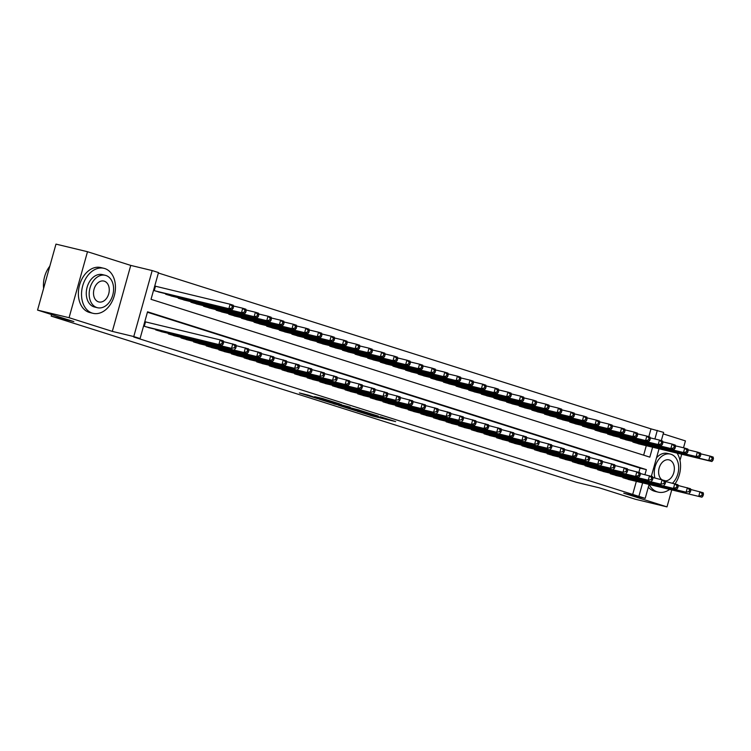 <?xml version="1.0" encoding="UTF-8"?>
<svg xmlns="http://www.w3.org/2000/svg" width="751" height="751" viewBox="0 0 751 751"><rect width="100%" height="100%" fill="white"/><g stroke="black" fill="none" stroke-linecap="round" stroke-linejoin="round"><path stroke-width="1.13" d="M357.185 411.201L372.834 416.12L395.627 421.593L380.213 416.749L383.554 417.96L380.062 417.209L357.185 411.266M308.614 395.242L299.377 392.942L316.997 398.452L339.79 403.925L322.17 398.415L314.622 396.688L335.106 402.62L319.062 398.819L308.614 395.242M37.55 310.097L55.978 244.113L87.501 251.716L69.073 317.701L37.55 310.097L73.851 321.588L51.162 316.115L576.477 482.32L599.176 487.793L635.477 499.284L667.001 506.887L623.752 493.2L645.193 498.373L133.772 337.03L140.071 338.551L133.762 336.551L152.181 270.567L158.499 272.566L151.026 299.32L649.831 457.143L652.6 447.22M69.073 317.701L112.321 331.388L133.762 336.551M338.438 405.24L355.542 410.647L378.335 416.12L360.715 410.609L338.438 405.24M333.838 403.709L319.166 399.138L350.182 407.183M350.182 407.277L340.635 405.005L345.3 406.507L359.278 410.084L333.791 403.86M667.001 506.887L671.741 489.905M679.984 460.41L681.701 454.242M683.504 447.774L685.428 440.903L663.199 433.871M156.471 286.478L154.762 285.934M623.067 477.214L622.917 477.73L630.54 479.973M610.441 473.224L610.291 473.731L617.913 475.974M597.805 469.225L597.665 469.741L605.287 471.975M585.179 465.235L585.038 465.742L592.661 467.986M572.553 461.236L572.412 461.743L580.035 463.987M559.927 457.237L559.786 457.753L567.399 459.997M547.301 453.247L547.15 453.754L554.773 455.998M534.665 449.248L534.524 449.765L542.147 451.999M522.039 445.249L521.898 445.765L529.521 448.009M509.413 441.259L509.272 441.766L516.895 444.01M496.787 437.26L496.646 437.777L504.259 440.011M484.16 433.271L484.019 433.778L491.633 436.021M471.534 429.272L471.384 429.779L479.007 432.022M458.899 425.273L458.758 425.789L466.38 428.032M446.272 421.283L446.132 421.79L453.754 424.033M433.646 417.284L433.505 417.8L441.128 420.034M421.02 413.294L420.879 413.801L428.492 416.045M408.394 409.295L408.244 409.802L415.866 412.046M395.758 405.296L395.617 405.812L403.24 408.056M383.132 401.306L382.991 401.813L390.614 404.057M370.506 397.307L370.365 397.823L377.988 400.058M357.88 393.308L357.739 393.824L365.352 396.068M345.253 389.318L345.113 389.825L352.726 392.069M332.627 385.319L332.477 385.836L340.1 388.07M319.992 381.33L319.851 381.837L327.474 384.08M307.366 377.331L307.225 377.837L314.847 380.081M294.739 373.331L294.599 373.848L302.221 376.091M282.113 369.342L281.972 369.849L289.586 372.092M269.487 365.343L269.337 365.859L276.959 368.093M256.851 361.353L256.711 361.86L264.333 364.104M244.225 357.354L244.084 357.861L251.707 360.105M231.599 353.355L231.458 353.871L239.081 356.115M218.973 349.365L218.832 349.872L226.445 352.116M206.347 345.366L206.206 345.882L213.819 348.117M193.72 341.367L193.57 341.883L201.193 344.127M181.085 337.377L180.944 337.884L188.567 340.128M168.459 333.378L168.318 333.895L175.941 336.129M155.832 329.389L155.692 329.896L163.314 332.139M632.567 494.853L636.332 481.372M638.848 472.379L640.04 468.098L147.421 312.238M146.52 322.141L144.812 321.597M150.679 328.14L143.563 326.056M648.808 436.706L650.995 428.868L158.377 273.007M643.645 455.181L646.292 445.7M640.5 444.301L632.877 442.057L633.027 441.55M627.874 440.311L620.251 438.068L620.392 437.551M615.247 436.312L607.625 434.069L607.766 433.562M602.621 432.313L594.999 430.079L595.139 429.563M589.986 428.323L582.372 426.08L582.513 425.564M577.359 424.324L569.737 422.081L569.887 421.574M564.733 420.325L557.111 418.091L557.251 417.575M552.107 416.336L544.484 414.092L544.625 413.585M539.481 412.337L531.858 410.093L531.999 409.586M526.845 408.347L519.232 406.103L519.373 405.587M514.219 404.348L506.606 402.104L506.747 401.597M501.593 400.349L493.97 398.114L494.12 397.598M488.967 396.359L481.344 394.115L481.485 393.599M476.341 392.36L468.718 390.116L468.859 389.609M463.714 388.37L456.092 386.127L456.232 385.61M451.079 384.371L443.465 382.128L443.606 381.621M438.453 380.372L430.83 378.138L430.98 377.622M425.826 376.382L418.204 374.139L418.345 373.623M413.2 372.383L405.578 370.14L405.718 369.633M400.574 368.384L392.951 366.15L393.092 365.634M387.938 364.395L380.325 362.151L380.466 361.644M375.312 360.396L367.699 358.152L367.84 357.645M362.686 356.406L355.063 354.162L355.214 353.646M350.06 352.407L342.437 350.163L342.578 349.656M337.434 348.408L329.811 346.173L329.952 345.657M324.808 344.418L317.185 342.174L317.326 341.658M312.172 340.419L304.559 338.175L304.699 337.668M299.546 336.429L291.923 334.186L292.073 333.669M286.92 332.43L279.297 330.187L279.438 329.68M274.293 328.431L266.671 326.197L266.812 325.681M261.667 324.441L254.045 322.198L254.185 321.681M249.032 320.442L241.418 318.199L241.559 317.692M236.405 316.443L228.792 314.209L228.933 313.693M223.779 312.454L216.157 310.21L216.307 309.703M211.153 308.454L203.53 306.211L203.671 305.704M198.527 304.465L190.904 302.221L191.045 301.705M185.901 300.466L178.278 298.222L178.419 297.715M173.265 296.467L165.652 294.232L165.793 293.716M160.639 292.477L153.523 290.393M51.594 314.547L51.162 316.115M112.321 331.388L130.749 265.403L87.501 251.716M130.749 265.403L152.181 270.567M650.995 428.868L663.612 432.388L661.302 440.659M644.94 474.651L646.348 469.619L147.543 311.806L140.071 338.551M638.876 496.373L642.64 482.884M659.04 448.769L651.342 476.331M649.08 484.442L645.193 498.373M654.9 438.978L657.303 430.389M640.04 468.098L646.348 469.619M353.439 409.943L375.087 415.209L353.439 409.943M331.773 402.836L344.08 406.282L331.773 402.836L331.942 402.217M638.247 443.757L711.882 461.518L708.728 460.523L709.977 456.064L700.674 453.82M712.183 458.091L709.977 456.064L713.131 457.059L713.45 458.495L712.183 458.091L711.685 459.875L712.952 460.279L713.45 458.495M711.685 459.875L708.728 460.523L635.093 442.761M712.952 460.279L711.882 461.518M625.132 478.425L701.932 497.19L628.287 479.429M690.713 489.483L703.171 492.731L703.49 494.158L702.232 493.764L701.734 495.547L702.992 495.942L703.49 494.158M701.734 495.547L698.768 496.186L700.016 491.727L702.232 493.764M701.932 497.19L702.992 495.942M649.136 484.451A23.159 16.541 103.6 0 0 657.36 491.905A23.159 16.541 103.6 0 0 658.148 492.121A23.159 16.541 103.6 0 0 669.676 489.408M675.065 483.832A23.159 16.541 103.6 0 0 677.083 453.125M648.32 487.174A23.159 16.541 103.6 0 0 654.205 491.145A23.159 16.541 103.6 0 0 655.003 491.37L658.148 492.121M672.511 483.193A16.672 11.903 103.6 0 0 678.669 466.634A16.672 11.903 103.6 0 0 670.962 454.261A16.672 11.903 103.6 0 0 670.39 454.102A16.672 11.903 103.6 0 0 657.82 460.654A16.672 11.903 103.6 0 0 654.928 478.002M665.33 480.912A10.749 7.67 103.6 0 0 674.088 471.44A10.749 7.67 103.6 0 0 669.366 459.969A10.749 7.67 103.6 0 0 669 459.865A10.749 7.67 103.6 0 0 659.528 466.85A10.749 7.67 103.6 0 0 661.725 479.645M651.83 476.481A16.672 11.903 -76.4 0 1 651.615 475.364M656.505 457.838A16.672 11.903 -76.4 0 1 667.489 453.407L670.39 454.102M92.26 313.111A23.159 16.541 103.6 0 0 93.058 313.327A23.159 16.541 103.6 0 0 114.424 295.256A23.159 16.541 103.6 0 0 104.708 268.52A23.159 16.541 103.6 0 0 103.91 268.304A23.159 16.541 103.6 0 0 82.554 286.375A23.159 16.541 103.6 0 0 92.26 313.111M103.91 268.304L100.765 267.544A23.159 16.541 103.6 0 0 79.399 285.615A23.159 16.541 103.6 0 0 89.106 312.35A23.159 16.541 103.6 0 0 89.904 312.566L93.058 313.327M97.48 307.722L94.579 307.028A16.672 11.903 -76.4 0 1 94.006 306.868A16.672 11.903 -76.4 0 1 87.013 287.624A16.672 11.903 -76.4 0 1 102.389 274.603L105.29 275.307A16.672 11.903 103.6 0 0 89.913 288.318A16.672 11.903 103.6 0 0 96.907 307.563A16.672 11.903 103.6 0 0 97.48 307.722A16.672 11.903 103.6 0 0 112.857 294.711A16.672 11.903 103.6 0 0 105.863 275.467A16.672 11.903 103.6 0 0 105.29 275.307M104.276 281.174A10.749 7.67 103.6 0 0 103.901 281.071A10.749 7.67 103.6 0 0 93.988 289.454A10.749 7.67 103.6 0 0 98.494 301.855A10.749 7.67 103.6 0 0 98.869 301.958A10.749 7.67 103.6 0 0 108.782 293.575A10.749 7.67 103.6 0 0 104.276 281.174M49.801 266.211A23.159 16.541 103.6 0 0 43.614 288.384M625.621 439.767L699.256 457.519L696.102 456.524L697.35 452.064L688.047 449.821M699.557 454.102L697.35 452.064L700.505 453.069L700.824 454.496L699.557 454.102L699.059 455.885L700.326 456.279L700.824 454.496M699.059 455.885L696.102 456.524L622.466 438.762M700.326 456.279L699.256 457.519M612.994 435.768L686.63 453.529L683.476 452.524L684.715 448.075L675.412 445.831M686.93 450.102L684.715 448.075L687.878 449.07L688.198 450.506L686.93 450.102L686.433 451.886L687.7 452.29L688.198 450.506M686.433 451.886L683.476 452.524L609.831 434.773M687.7 452.29L686.63 453.529M600.359 431.769L674.004 449.53L670.85 448.535L672.089 444.076L662.786 441.832M674.304 446.103L672.089 444.076L675.252 445.071L675.562 446.507L674.304 446.103L673.807 447.887L675.065 448.291L675.562 446.507M673.807 447.887L670.85 448.535L597.205 430.774M675.065 448.291L674.004 449.53M587.733 427.779L661.378 445.54L658.214 444.536L659.462 440.077L650.159 437.833M661.678 442.114L659.462 440.077L662.617 441.081L662.936 442.508L661.678 442.114L661.18 443.897L662.438 444.292L662.936 442.508M661.18 443.897L658.214 444.536L584.578 426.775M662.438 444.292L661.378 445.54M612.506 474.435L686.142 492.196L615.66 475.43M678.087 485.493L690.544 488.732L690.864 490.168L689.596 489.765L689.099 491.548L690.366 491.952L690.864 490.168M689.099 491.548L686.142 492.196L687.39 487.737L689.596 489.765M689.296 493.191L690.366 491.952M599.88 470.436L676.67 489.192L603.034 471.44M665.461 481.494L677.918 484.733L678.237 486.169L676.97 485.775L676.473 487.549L677.74 487.953L678.237 486.169M676.473 487.549L673.516 488.197L674.764 483.738L676.97 485.775M676.67 489.192L677.74 487.953M587.244 466.446L660.889 484.198L590.408 467.441M652.826 477.495L665.292 480.743L665.611 482.17L664.344 481.776L663.846 483.56L665.114 483.954L665.611 482.17M663.846 483.56L660.889 484.198L662.129 479.739L664.344 481.776M664.044 485.202L665.114 483.954M574.618 462.447L648.263 480.208L577.772 463.442M640.199 473.505L652.657 476.744L652.976 478.18L651.718 477.777L651.22 479.56L652.478 479.964L652.976 478.18M651.22 479.56L648.263 480.208L649.502 475.749L651.718 477.777M651.417 481.203L652.478 479.964M575.106 423.78L648.751 441.541L645.588 440.546L646.836 436.087L637.533 433.843M649.052 438.115L646.836 436.087L649.99 437.082L650.31 438.518L649.052 438.115L648.554 439.898L649.812 440.302L650.31 438.518M648.554 439.898L645.588 440.546L571.952 422.785M649.812 440.302L648.751 441.541M561.992 458.448L638.791 477.204L565.146 459.452M627.573 469.506L640.03 472.755L640.35 474.181L639.092 473.787L638.594 475.571L639.852 475.965L640.35 474.181M638.594 475.571L635.628 476.209L636.876 471.75L639.092 473.787M638.791 477.204L639.852 475.965M562.48 419.79L636.116 437.542L632.962 436.547L634.21 432.088L624.907 429.844M636.416 434.125L634.21 432.088L637.364 433.083L637.683 434.519L636.416 434.125L635.919 435.909L637.186 436.303L637.683 434.519M635.919 435.909L632.962 436.547L559.326 418.786M637.186 436.303L636.116 437.542M549.366 454.458L623.001 472.21L552.52 455.453M614.947 465.517L627.404 468.755L627.723 470.192L626.465 469.788L625.968 471.572L627.226 471.975L627.723 470.192M625.968 471.572L623.001 472.21L624.25 467.76L626.465 469.788M626.165 473.214L627.226 471.975M549.854 415.791L623.49 433.552L620.335 432.548L621.575 428.089L612.272 425.845M623.79 430.126L621.575 428.089L624.738 429.093L625.057 430.53L623.79 430.126L623.292 431.909L624.56 432.304L625.057 430.53M623.292 431.909L620.335 432.548L546.69 414.796M624.56 432.304L623.49 433.552M536.74 450.459L610.375 468.22L539.894 451.454M602.321 461.518L614.778 464.756L615.097 466.193L613.83 465.789L613.332 467.573L614.6 467.976L615.097 466.193M613.332 467.573L610.375 468.22L611.624 463.761L613.83 465.789M613.529 469.215L614.6 467.976M537.228 411.792L610.863 429.553L607.709 428.558L608.948 424.099L599.645 421.855M611.164 426.127L608.948 424.099L612.112 425.094L612.431 426.53L611.164 426.127L610.666 427.91L611.934 428.314L612.431 426.53M610.666 427.91L607.709 428.558L534.064 410.797M611.934 428.314L610.863 429.553M524.104 446.46L597.749 464.221L527.268 447.465M589.685 457.519L602.152 460.767L602.471 462.194L601.204 461.799L600.706 463.583L601.973 463.977L602.471 462.194M600.706 463.583L597.749 464.221L598.988 459.762L601.204 461.799M600.903 465.226L601.973 463.977M524.592 407.802L598.237 425.564L595.083 424.559L596.322 420.1L587.019 417.856M598.538 422.137L596.322 420.1L599.476 421.104L599.796 422.531L598.538 422.137L598.04 423.921L599.298 424.315L599.796 422.531M598.04 423.921L595.083 424.559L521.438 406.798M599.298 424.315L598.237 425.564M511.478 442.47L585.123 460.232L514.642 443.465M577.059 453.529L589.526 456.768L589.845 458.204L588.577 457.8L588.08 459.584L589.347 459.988L589.845 458.204M588.08 459.584L585.123 460.232L586.362 455.773L588.577 457.8M588.277 461.227L589.347 459.988M511.966 403.803L585.611 421.564L582.447 420.569L583.696 416.11L574.393 413.867M585.911 418.138L583.696 416.11L586.85 417.105L587.169 418.542L585.911 418.138L585.414 419.922L586.672 420.325L587.169 418.542M585.414 419.922L582.447 420.569L508.812 402.808M586.672 420.325L585.611 421.564M498.852 438.471L575.651 457.228L502.006 439.476M564.433 449.53L576.89 452.769L577.209 454.205L575.951 453.811L575.454 455.594L576.712 455.988L577.209 454.205M575.454 455.594L572.497 456.232L573.736 451.773L575.951 453.811M575.651 457.228L576.712 455.988M499.34 399.814L572.975 417.565L569.821 416.57L571.07 412.111L561.767 409.868M573.276 414.139L571.07 412.111L574.224 413.106L574.543 414.543L573.276 414.139L572.778 415.923L574.046 416.326L574.543 414.543M572.778 415.923L569.821 416.57L496.186 398.809M574.046 416.326L572.975 417.565M486.226 434.482L559.861 452.233L489.38 435.477M551.807 445.531L564.264 448.779L564.583 450.215L563.325 449.811L562.828 451.595L564.085 451.999L564.583 450.215M562.828 451.595L559.861 452.233L561.11 447.774L563.325 449.811M563.025 453.238L564.085 451.999M486.714 395.815L560.349 413.576L557.195 412.571L558.444 408.112L549.141 405.869M560.65 410.149L558.444 408.112L561.598 409.117L561.917 410.544L560.65 410.149L560.152 411.933L561.419 412.327L561.917 410.544M560.152 411.933L557.195 412.571L483.56 394.81M561.419 412.327L560.349 413.576M473.599 430.483L547.235 448.244L476.754 431.478M539.18 441.541L551.638 444.78L551.957 446.216L550.69 445.812L550.192 447.596L551.459 448L551.957 446.216M550.192 447.596L547.235 448.244L548.483 443.785L550.69 445.812M550.389 449.239L551.459 448M474.088 391.815L547.723 409.577L544.569 408.582L545.808 404.122L536.505 401.879M548.023 406.15L545.808 404.122L548.972 405.118L549.291 406.554L548.023 406.15L547.526 407.934L548.793 408.337L549.291 406.554M547.526 407.934L544.569 408.582L470.924 390.82M548.793 408.337L547.723 409.577M460.973 426.484L534.609 444.245L464.127 427.488M526.554 437.542L539.011 440.79L539.331 442.217L538.063 441.823L537.566 443.606L538.833 444.001L539.331 442.217M537.566 443.606L534.609 444.245L535.857 439.786L538.063 441.823M537.763 445.249L538.833 444.001M461.461 387.826L535.097 405.578L531.943 404.582L533.182 400.123L523.879 397.88M535.397 402.16L533.182 400.123L536.345 401.128L536.655 402.555L535.397 402.16L534.9 403.944L536.158 404.338L536.655 402.555M534.9 403.944L531.943 404.582L458.298 386.821M536.158 404.338L535.097 405.578M448.338 422.494L521.983 440.255L451.501 423.489M513.919 433.552L526.385 436.791L526.704 438.227L525.437 437.824L524.94 439.607L526.207 440.011L526.704 438.227M524.94 439.607L521.983 440.255L523.222 435.796L525.437 437.824M525.137 441.25L526.207 440.011M448.826 383.827L522.471 401.588L519.307 400.583L520.556 396.134L511.253 393.89M522.771 398.161L520.556 396.134L523.71 397.129L524.029 398.565L522.771 398.161L522.274 399.945L523.531 400.349L524.029 398.565M522.274 399.945L519.307 400.583L445.672 382.832M523.531 400.349L522.471 401.588M435.711 418.495L512.511 437.251L438.866 419.499M501.292 429.553L513.759 432.792L514.069 434.228L512.811 433.834L512.313 435.608L513.571 436.012L514.069 434.228M512.313 435.608L509.356 436.256L510.596 431.797L512.811 433.834M512.511 437.251L513.571 436.012M436.2 379.828L509.845 397.589L506.681 396.594L507.929 392.135L498.626 389.891M510.145 394.162L507.929 392.135L511.084 393.13L511.403 394.566L510.145 394.162L509.647 395.946L510.905 396.35L511.403 394.566M509.647 395.946L506.681 396.594L433.045 378.833M510.905 396.35L509.845 397.589M423.085 414.505L496.721 432.257L426.239 415.5M488.666 425.554L501.124 428.802L501.443 430.229L500.185 429.835L499.687 431.618L500.945 432.013L501.443 430.229M499.687 431.618L496.721 432.257L497.969 427.798L500.185 429.835M499.884 433.261L500.945 432.013M423.573 375.838L497.209 393.599L494.055 392.595L495.303 388.136L486 385.892M497.509 390.173L495.303 388.136L498.457 389.14L498.777 390.567L497.509 390.173L497.012 391.956L498.279 392.351L498.777 390.567M497.012 391.956L494.055 392.595L420.419 374.833M498.279 392.351L497.209 393.599M410.459 410.506L487.258 429.262L413.613 411.501M476.04 421.564L488.497 424.803L488.817 426.239L487.559 425.836L487.061 427.619L488.319 428.023L488.817 426.239M487.061 427.619L484.095 428.267L485.343 423.808L487.559 425.836M487.258 429.262L488.319 428.023M410.947 371.839L484.583 389.6L481.429 388.605L482.677 384.146L473.365 381.902M484.883 386.174L482.677 384.146L485.831 385.141L486.15 386.577L484.883 386.174L484.386 387.957L485.653 388.361L486.15 386.577M484.386 387.957L481.429 388.605L407.784 370.844M485.653 388.361L484.583 389.6M397.833 406.507L474.623 425.263L400.987 407.511M463.414 417.565L475.871 420.813L476.19 422.24L474.923 421.846L474.425 423.63L475.693 424.024L476.19 422.24M474.425 423.63L471.468 424.268L472.717 419.809L474.923 421.846M474.623 425.263L475.693 424.024M398.321 367.849L471.957 385.601L468.802 384.606L470.042 380.147L460.738 377.903M472.257 382.184L470.042 380.147L473.205 381.142L473.524 382.578L472.257 382.184L471.759 383.968L473.027 384.362L473.524 382.578M471.759 383.968L468.802 384.606L395.157 366.845M473.027 384.362L471.957 385.601M385.197 402.517L458.842 420.269L388.361 403.512M450.778 413.576L463.245 416.814L463.564 418.251L462.297 417.847L461.799 419.631L463.067 420.034L463.564 418.251M461.799 419.631L458.842 420.269L460.081 415.819L462.297 417.847M461.996 421.273L463.067 420.034M385.685 363.85L459.33 381.611L456.176 380.607L457.415 376.148L448.112 373.904M459.631 378.185L457.415 376.148L460.57 377.152L460.889 378.588L459.631 378.185L459.133 379.968L460.391 380.363L460.889 378.588M459.133 379.968L456.176 380.607L382.531 362.855M460.391 380.363L459.33 381.611M372.571 398.518L446.216 416.279L375.735 399.513M438.152 409.577L450.619 412.815L450.938 414.252L449.671 413.848L449.173 415.632L450.44 416.035L450.938 414.252M449.173 415.632L446.216 416.279L447.455 411.82L449.671 413.848M449.37 417.274L450.44 416.035M373.059 359.851L446.704 377.612L443.541 376.617L444.789 372.158L435.486 369.914M447.005 374.186L444.789 372.158L447.943 373.153L448.263 374.589L447.005 374.186L446.507 375.969L447.765 376.373L448.263 374.589M446.507 375.969L443.541 376.617L369.905 358.856M447.765 376.373L446.704 377.612M359.945 394.519L433.59 412.28L363.099 395.524M425.526 405.578L437.983 408.826L438.302 410.253L437.044 409.858L436.547 411.642L437.805 412.036L438.302 410.253M436.547 411.642L433.59 412.28L434.829 407.821L437.044 409.858M436.744 413.285L437.805 412.036M360.433 355.861L434.069 373.623L430.914 372.618L432.163 368.159L422.86 365.915M434.378 370.196L432.163 368.159L435.317 369.163L435.636 370.59L434.378 370.196L433.871 371.98L435.139 372.374L435.636 370.59M433.871 371.98L430.914 372.618L357.279 354.857M435.139 372.374L434.069 373.623M347.319 390.529L424.118 409.286L350.473 391.524M412.9 401.588L425.357 404.827L425.676 406.263L424.418 405.859L423.921 407.643L425.179 408.046L425.676 406.263M423.921 407.643L420.954 408.291L422.203 403.831L424.418 405.859M424.118 409.286L425.179 408.046M347.807 351.862L421.442 369.623L418.288 368.628L419.537 364.169L410.234 361.926M421.743 366.197L419.537 364.169L422.691 365.164L423.01 366.601L421.743 366.197L421.245 367.981L422.513 368.384L423.01 366.601M421.245 367.981L418.288 368.628L344.653 350.867M422.513 368.384L421.442 369.623M334.693 386.53L411.482 405.287L337.847 387.535M400.274 397.589L412.731 400.827L413.05 402.264L411.792 401.869L411.285 403.653L412.552 404.047L413.05 402.264M411.285 403.653L408.328 404.291L409.577 399.832L411.792 401.869M411.482 405.287L412.552 404.047M335.181 347.873L408.816 365.624L405.662 364.629L406.901 360.17L397.598 357.927M409.117 362.198L406.901 360.17L410.065 361.165L410.384 362.602L409.117 362.198L408.619 363.982L409.886 364.385L410.384 362.602M408.619 363.982L405.662 364.629L332.017 346.868M409.886 364.385L408.816 365.624M322.066 382.541L395.702 400.292L325.221 383.536M387.647 393.59L400.105 396.838L400.424 398.274L399.156 397.87L398.659 399.654L399.926 400.058L400.424 398.274M398.659 399.654L395.702 400.292L396.95 395.833L399.156 397.87M398.856 401.297L399.926 400.058M322.555 343.874L396.19 361.635L393.036 360.63L394.275 356.171L384.972 353.928M396.49 358.208L394.275 356.171L397.439 357.176L397.748 358.602L396.49 358.208L395.993 359.992L397.251 360.386L397.748 358.602M395.993 359.992L393.036 360.63L319.391 342.869M397.251 360.386L396.19 361.635M309.431 378.542L383.076 396.303L312.594 379.537M375.012 389.6L387.478 392.839L387.798 394.275L386.53 393.871L386.033 395.655L387.3 396.059L387.798 394.275M386.033 395.655L383.076 396.303L384.315 391.844L386.53 393.871M386.23 397.298L387.3 396.059M309.919 339.874L383.564 357.636L380.4 356.641L381.649 352.181L372.346 349.938M383.864 354.209L381.649 352.181L384.803 353.177L385.122 354.613L383.864 354.209L383.367 355.993L384.625 356.396L385.122 354.613M383.367 355.993L380.4 356.641L306.765 338.879M384.625 356.396L383.564 357.636M296.805 374.542L370.45 392.304L299.968 375.547M362.386 385.601L374.852 388.849L375.162 390.276L373.904 389.882L373.407 391.665L374.665 392.06L375.162 390.276M373.407 391.665L370.45 392.304L371.689 387.845L373.904 389.882M373.604 393.308L374.665 392.06M297.293 335.885L370.938 353.637L367.774 352.641L369.023 348.182L359.72 345.939M371.238 350.219L369.023 348.182L372.177 349.187L372.496 350.614L371.238 350.219L370.741 352.003L371.998 352.397L372.496 350.614M370.741 352.003L367.774 352.641L294.139 334.88M371.998 352.397L370.938 353.637M284.178 370.553L360.978 389.309L287.333 371.548M349.759 381.611L362.217 384.85L362.536 386.286L361.278 385.883L360.78 387.666L362.038 388.07L362.536 386.286M360.78 387.666L357.814 388.314L359.062 383.855L361.278 385.883M360.978 389.309L362.038 388.07M284.667 331.886L358.302 349.647L355.148 348.642L356.396 344.193L347.093 341.949M358.602 346.22L356.396 344.193L359.551 345.188L359.87 346.624L358.602 346.22L358.105 348.004L359.372 348.408L359.87 346.624M358.105 348.004L355.148 348.642L281.512 330.891M359.372 348.408L358.302 349.647M271.552 366.554L348.351 385.31L274.706 367.558M337.133 377.612L349.59 380.851L349.91 382.287L348.652 381.893L348.154 383.667L349.412 384.071L349.91 382.287M348.154 383.667L345.188 384.315L346.436 379.856L348.652 381.893M348.351 385.31L349.412 384.071M272.04 327.887L345.676 345.648L342.522 344.653L343.77 340.194L334.458 337.95M345.976 342.221L343.77 340.194L346.924 341.189L347.244 342.625L345.976 342.221L345.479 344.005L346.746 344.409L347.244 342.625M345.479 344.005L342.522 344.653L268.886 326.892M346.746 344.409L345.676 345.648M258.926 362.564L332.562 380.316L262.08 363.559M324.507 373.613L336.964 376.861L337.283 378.288L336.016 377.894L335.519 379.677L336.786 380.072L337.283 378.288M335.519 379.677L332.562 380.316L333.81 375.857L336.016 377.894M335.716 381.32L336.786 380.072M259.414 323.897L333.05 341.658L329.896 340.654L331.135 336.195L321.832 333.951M333.35 338.232L331.135 336.195L334.298 337.199L334.617 338.626L333.35 338.232L332.853 340.015L334.12 340.41L334.617 338.626M332.853 340.015L329.896 340.654L256.251 322.892M334.12 340.41L333.05 341.658M246.29 358.565L319.935 376.326L249.454 359.56M311.872 369.623L324.338 372.862L324.657 374.298L323.39 373.895L322.892 375.678L324.16 376.082L324.657 374.298M322.892 375.678L319.935 376.326L321.184 371.867L323.39 373.895M323.09 377.321L324.16 376.082M246.779 319.898L320.424 337.659L317.269 336.664L318.508 332.205L309.205 329.961M320.724 334.233L318.508 332.205L321.663 333.2L321.982 334.636L320.724 334.233L320.226 336.016L321.484 336.42L321.982 334.636M320.226 336.016L317.269 336.664L243.624 318.903M321.484 336.42L320.424 337.659M233.664 354.566L310.463 373.322L236.828 355.57M299.245 365.624L311.712 368.872L312.031 370.299L310.764 369.905L310.266 371.689L311.534 372.083L312.031 370.299M310.266 371.689L307.309 372.327L308.548 367.868L310.764 369.905M310.463 373.322L311.534 372.083M234.152 315.908L307.797 333.66L304.634 332.665L305.882 328.206L296.579 325.962M308.098 330.243L305.882 328.206L309.036 329.201L309.356 330.637L308.098 330.243L307.6 332.026L308.858 332.421L309.356 330.637M307.6 332.026L304.634 332.665L230.998 314.904M308.858 332.421L307.797 333.66M221.038 350.576L294.683 368.328L224.192 351.571M286.619 361.635L299.076 364.873L299.396 366.31L298.138 365.906L297.64 367.69L298.898 368.093L299.396 366.31M297.64 367.69L294.683 368.328L295.922 363.878L298.138 365.906M297.837 369.332L298.898 368.093M221.526 311.909L295.162 329.67L292.008 328.666L293.256 324.207L283.953 321.963M295.472 326.244L293.256 324.207L296.41 325.211L296.729 326.647L295.472 326.244L294.965 328.027L296.232 328.422L296.729 326.647M294.965 328.027L292.008 328.666L218.372 310.914M296.232 328.422L295.162 329.67M208.412 346.577L285.211 365.333L211.566 347.572M273.993 357.636L286.45 360.874L286.769 362.311L285.511 361.907L285.014 363.691L286.272 364.094L286.769 362.311M285.014 363.691L282.047 364.338L283.296 359.879L285.511 361.907M285.211 365.333L286.272 364.094M208.9 307.91L282.536 325.671L279.381 324.676L280.63 320.217L271.327 317.973M282.836 322.245L280.63 320.217L283.784 321.212L284.103 322.648L282.836 322.245L282.338 324.028L283.606 324.432L284.103 322.648M282.338 324.028L279.381 324.676L205.746 306.915M283.606 324.432L282.536 325.671M195.786 342.578L272.575 361.344L198.94 343.582M261.367 353.637L273.824 356.885L274.143 358.311L272.885 357.917L272.378 359.701L273.646 360.095L274.143 358.311M272.378 359.701L269.421 360.339L270.67 355.88L272.885 357.917M272.575 361.344L273.646 360.095M196.274 303.92L269.909 321.681L266.755 320.677L267.994 316.218L258.691 313.974M270.21 318.255L267.994 316.218L271.158 317.222L271.477 318.649L270.21 318.255L269.712 320.039L270.98 320.433L271.477 318.649M269.712 320.039L266.755 320.677L193.11 302.916M270.98 320.433L269.909 321.681M183.16 338.588L259.949 357.345L186.314 339.583M248.741 349.647L261.198 352.886L261.517 354.322L260.25 353.918L259.752 355.702L261.019 356.105L261.517 354.322M259.752 355.702L256.795 356.35L258.044 351.89L260.25 353.918M259.949 357.345L261.019 356.105M183.648 299.921L257.283 317.682L254.129 316.687L255.368 312.228L246.065 309.985M257.584 314.256L255.368 312.228L258.532 313.223L258.851 314.66L257.584 314.256L257.086 316.04L258.344 316.443L258.851 314.66M257.086 316.04L254.129 316.687L180.484 298.926M258.344 316.443L257.283 317.682M170.524 334.589L247.323 353.345L173.688 335.594M236.105 345.648L248.572 348.886L248.891 350.323L247.623 349.928L247.126 351.712L248.393 352.106L248.891 350.323M247.126 351.712L244.169 352.35L245.408 347.891L247.623 349.928M247.323 353.345L248.393 352.106M171.012 295.932L244.657 313.683L241.493 312.688L242.742 308.229L233.439 305.986M244.957 310.257L242.742 308.229L245.896 309.224L246.215 310.661L244.957 310.257L244.46 312.04L245.718 312.444L246.215 310.661M244.46 312.04L241.493 312.688L167.858 294.927M245.718 312.444L244.657 313.683M157.898 330.6L231.543 348.351L161.061 331.595M223.479 341.649L235.945 344.897L236.255 346.333L234.997 345.929L234.5 347.713L235.758 348.117L236.255 346.333M234.5 347.713L231.543 348.351L232.782 343.892L234.997 345.929M234.697 349.356L235.758 348.117M158.386 291.932L232.031 309.694L228.867 308.689L230.116 304.23L154.734 286.047M232.331 306.267L230.116 304.23L233.27 305.235L233.589 306.661L232.331 306.267L231.834 308.051L233.092 308.445L233.589 306.661M231.834 308.051L228.867 308.689L155.232 290.928M233.092 308.445L232.031 309.694M145.272 326.601L222.071 345.357L148.426 327.596M144.774 321.71L220.156 339.903L223.31 340.898L223.629 342.334L222.371 341.93L221.874 343.714L223.131 344.118L223.629 342.334M221.874 343.714L218.907 344.362L220.156 339.903L222.371 341.93M222.071 345.357L223.131 344.118M373.069 415.284L372.834 416.12M370.506 414.899L370.356 415.425M351.806 408.46L351.637 409.079M341.32 404.479L341.151 405.099M339.612 404.066L339.414 404.77M337.115 403.465L336.936 404.085M323.521 398.772L323.362 399.354M321.024 398.133L320.884 398.668M634.266 441.851L634.097 442.452M633.703 441.71L633.544 442.273M623.593 477.936L623.743 477.383M624.147 478.115L624.306 477.514M621.64 437.852L621.471 438.453M621.077 437.72L620.917 438.274M609.014 433.862L608.845 434.454M608.451 433.721L608.291 434.285M596.388 429.863L596.219 430.464M595.825 429.732L595.665 430.285M583.752 425.864L583.593 426.465M583.189 425.733L583.039 426.286M610.957 473.947L611.117 473.383M611.511 474.116L611.68 473.524M598.331 469.948L598.491 469.394M598.885 470.126L599.054 469.525M585.705 465.958L585.864 465.395M586.259 466.127L586.428 465.526M573.079 461.959L573.238 461.396M573.633 462.137L573.802 461.536M571.126 421.874L570.957 422.466M570.563 421.733L570.413 422.297M560.453 457.96L560.603 457.406M561.006 458.138L561.166 457.537M558.5 417.875L558.331 418.476M557.937 417.744L557.777 418.298M547.826 453.97L547.977 453.407M548.371 454.139L548.54 453.548M545.874 413.885L545.705 414.477M545.31 413.745L545.151 414.308M535.191 449.971L535.35 449.417M535.745 450.149L535.914 449.549M533.248 409.886L533.079 410.487M532.684 409.746L532.525 410.309M522.565 445.972L522.724 445.418M523.118 446.15L523.287 445.55M520.621 405.887L520.452 406.488M520.049 405.756L519.899 406.31M509.938 441.982L510.098 441.419M510.492 442.151L510.661 441.56M507.986 401.898L507.826 402.489M507.423 401.757L507.272 402.32M497.312 437.983L497.462 437.429M497.866 438.162L498.026 437.561M495.36 397.899L495.191 398.499M494.796 397.767L494.637 398.321M484.686 433.994L484.836 433.43M485.24 434.162L485.399 433.571M482.733 393.899L482.564 394.5M482.17 393.768L482.011 394.331M472.05 429.994L472.21 429.431M472.604 430.173L472.773 429.572M470.107 389.91L469.938 390.511M469.544 389.769L469.384 390.332M459.424 425.995L459.584 425.441M459.978 426.174L460.147 425.573M457.481 385.911L457.312 386.512M456.918 385.779L456.758 386.333M446.798 422.006L446.958 421.442M447.352 422.175L447.521 421.583M444.845 381.921L444.686 382.512M444.282 381.78L444.132 382.343M434.172 418.007L434.331 417.453M434.726 418.185L434.895 417.584M432.219 377.922L432.05 378.523M431.656 377.791L431.506 378.344M421.546 414.017L421.696 413.454M422.1 414.186L422.259 413.585M419.593 373.923L419.424 374.524M419.03 373.791L418.87 374.345M408.92 410.018L409.07 409.455M409.464 410.196L409.633 409.595M406.967 369.933L406.798 370.525M406.404 369.792L406.244 370.356M396.284 406.019L396.444 405.465M396.838 406.197L397.007 405.596M394.341 365.934L394.172 366.535M393.777 365.803L393.618 366.357M383.658 402.029L383.817 401.466M384.212 402.198L384.381 401.607M381.715 361.944L381.546 362.536M381.142 361.804L380.992 362.367M371.032 398.03L371.191 397.476M371.585 398.208L371.754 397.608M369.079 357.945L368.919 358.546M368.516 357.805L368.365 358.368M358.405 394.031L358.556 393.477M358.959 394.209L359.128 393.608M356.453 353.946L356.284 354.547M355.89 353.815L355.73 354.369M345.779 390.041L345.929 389.478M346.333 390.21L346.493 389.619M343.827 349.957L343.658 350.548M343.263 349.816L343.104 350.379M333.144 386.042L333.303 385.488M333.697 386.221L333.866 385.62M331.2 345.958L331.031 346.558M330.637 345.826L330.478 346.38M320.517 382.052L320.677 381.489M321.071 382.221L321.24 381.63M318.574 341.958L318.405 342.559M318.011 341.827L317.851 342.39M307.891 378.053L308.051 377.49M308.445 378.232L308.614 377.631M305.939 337.969L305.779 338.57M305.375 337.828L305.225 338.391M295.265 374.054L295.425 373.5M295.819 374.233L295.988 373.632M293.312 333.97L293.143 334.57M292.749 333.838L292.599 334.392M282.639 370.065L282.789 369.501M283.193 370.234L283.352 369.642M280.686 329.98L280.517 330.571M280.123 329.839L279.963 330.402M270.013 366.066L270.163 365.512M270.557 366.244L270.726 365.643M268.06 325.981L267.891 326.582M267.497 325.85L267.337 326.403M257.377 362.076L257.537 361.513M257.931 362.245L258.1 361.644M255.434 321.982L255.265 322.583M254.871 321.85L254.711 322.404M244.751 358.077L244.91 357.514M245.305 358.255L245.474 357.654M242.808 317.992L242.639 318.584M242.235 317.851L242.085 318.415M232.125 354.078L232.284 353.524M232.679 354.256L232.848 353.655M230.172 313.993L230.013 314.594M229.609 313.862L229.459 314.416M219.499 350.088L219.649 349.525M220.052 350.257L220.221 349.666M217.546 310.003L217.377 310.595M216.983 309.863L216.823 310.426M206.872 346.089L207.023 345.535M207.426 346.267L207.586 345.667M204.92 306.004L204.751 306.605M204.356 305.864L204.197 306.427M194.237 342.09L194.396 341.536M194.791 342.268L194.96 341.667M192.294 302.005L192.125 302.606M191.73 301.874L191.571 302.428M181.611 338.1L181.77 337.537M182.164 338.269L182.333 337.678M179.667 298.016L179.498 298.607M179.104 297.875L178.945 298.438M168.984 334.101L169.144 333.547M169.538 334.279L169.707 333.679M167.032 294.017L166.872 294.617M166.469 293.885L166.318 294.439M156.358 330.111L156.518 329.548M156.912 330.28L157.081 329.689M155.466 286.234L154.237 290.618M154.903 286.084L153.692 290.449M143.732 326.112L144.943 321.757M144.286 326.291L145.506 321.897M350.191 408.075L349.994 408.769M340.813 404.357L340.635 405.005M330.59 401.898L330.402 402.574"/></g></svg>
